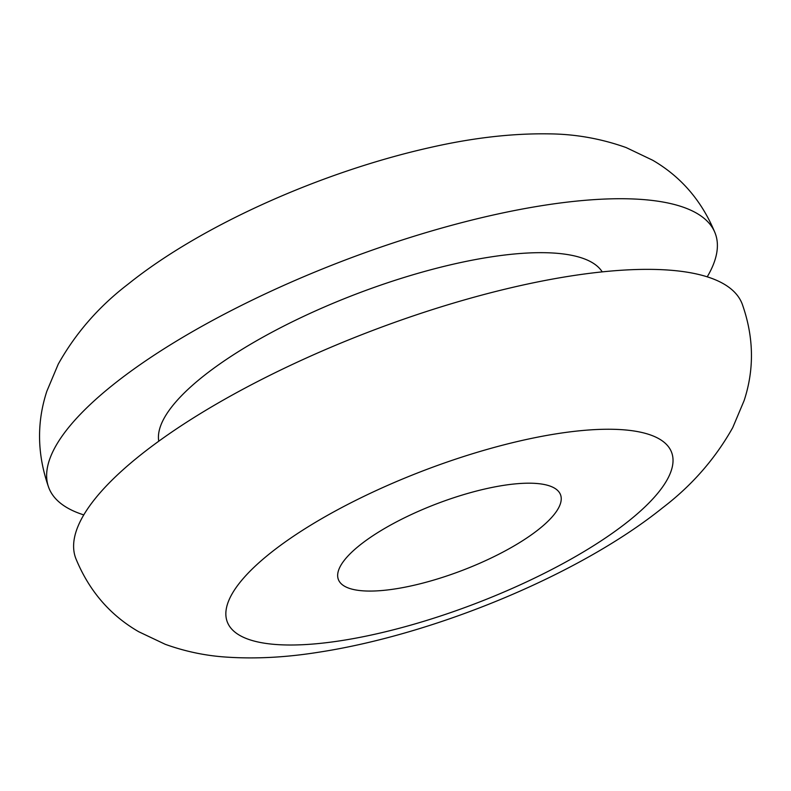 <?xml version="1.0" encoding="UTF-8"?>
<svg xmlns="http://www.w3.org/2000/svg" width="791" height="791" viewBox="0 0 791 791"><rect width="100%" height="100%" fill="white"/><g stroke="black" fill="none" stroke-linecap="round" stroke-linejoin="round"><path stroke-width="1.19" d="M707.223 276.83A356.662 107.032 159.1 0 0 715.212 233.315A356.662 107.032 159.1 0 0 582.047 200.578A356.662 107.032 159.1 0 0 112.816 384.99A356.662 107.032 159.1 0 0 48.815 487.78A356.662 107.032 159.1 0 0 83.777 514.901M602.218 271.877A237.775 71.348 159.1 0 0 446.292 265.825A237.775 71.348 159.1 0 0 219.542 364.137A237.775 71.348 159.1 0 0 158.754 441.22M742.185 303.942A356.662 107.032 159.1 0 0 609.021 271.214A356.662 107.032 159.1 0 0 154.393 444.404A356.662 107.032 159.1 0 0 139.789 455.616A356.662 107.032 159.1 0 0 75.788 558.416C88.978 590.659 109.949 615.101 138.702 631.722L165.25 644.309C185.46 651.566 206.016 655.838 226.938 657.133C255.572 659.022 285.917 657.42 317.962 652.338C434.091 634.649 579.141 574.988 662.7 507.743C691.907 485.456 715.262 458.74 732.743 427.605L744.143 400.533C754.495 368.972 753.843 336.778 742.185 303.942M368.21 538.918A118.887 35.674 159.1 0 0 338.38 579.536A118.887 35.674 159.1 0 0 382.765 590.452A118.887 35.674 159.1 0 0 530.662 535.339A118.887 35.674 159.1 0 0 560.512 494.711A118.887 35.674 159.1 0 0 484.784 489.016A118.887 35.674 159.1 0 0 368.21 538.918M582.799 430.482A237.775 71.348 159.1 0 0 269.978 553.423A237.775 71.348 159.1 0 0 316.084 643.775A237.775 71.348 159.1 0 0 628.904 520.834A237.775 71.348 159.1 0 0 582.799 430.482M48.815 487.78C37.157 454.954 36.505 422.76 46.857 391.199L58.257 364.127C75.738 332.981 99.093 306.275 128.3 283.989C201.972 224.812 322.649 171.588 430.096 147.531C472.583 137.842 512.182 133.293 548.895 133.867C575.255 134.065 601.002 138.623 626.126 147.561L652.684 160.237C681.259 176.868 702.101 201.221 715.212 233.315"/></g></svg>
